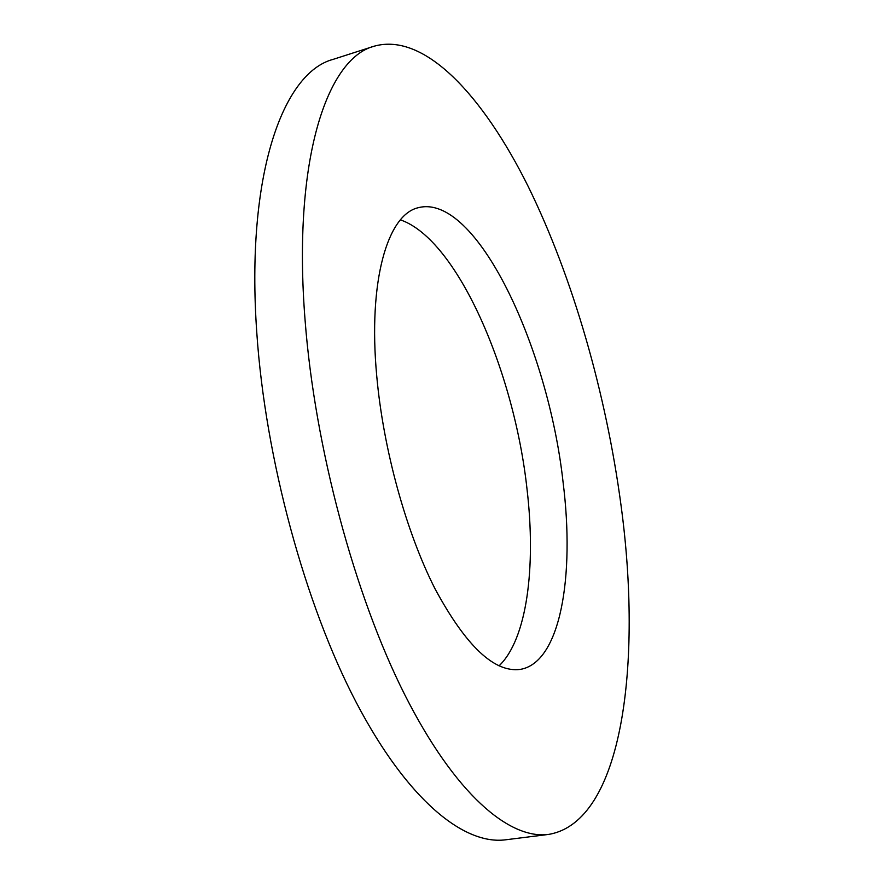 <?xml version="1.0" encoding="UTF-8"?>
<svg xmlns="http://www.w3.org/2000/svg" width="884" height="884" viewBox="0 0 884 884"><rect width="100%" height="100%" fill="white"/><g stroke="black" fill="none" stroke-linecap="round" stroke-linejoin="round"><path stroke-width="1.33" d="M400.419 219.873C457.271 239.299 514.389 371.578 527.085 489.714C536.113 567.108 527.041 639.132 499.04 665.873M548.478 834.43L505.637 839.8C464.166 845.281 407.601 800.396 356.285 702.515C305.124 604.822 265.288 458.697 256.802 332.837C245.564 174.181 283.123 72.554 333.069 59.383L374.186 46.189C424.718 31.979 483.216 96.113 528.102 186.281C573.119 277.896 606.181 393.999 621.076 505.692C642.259 662.16 623.264 822.065 548.478 834.43C509.228 839.645 454.862 793.931 404.706 694.614C354.705 595.484 314.803 447.414 305.091 320.328C292.339 160.103 326.859 58.466 374.186 46.189M563.086 482.288C574.965 576.567 560.401 662.646 520.333 669.387C494.377 672.912 465.945 646.06 435.05 588.843C406.187 532.113 383.291 449.293 376.739 376.02C367.866 280.405 387.678 214.569 418.254 207.707C475.935 192.646 548.279 346.937 563.086 482.288"/></g></svg>
